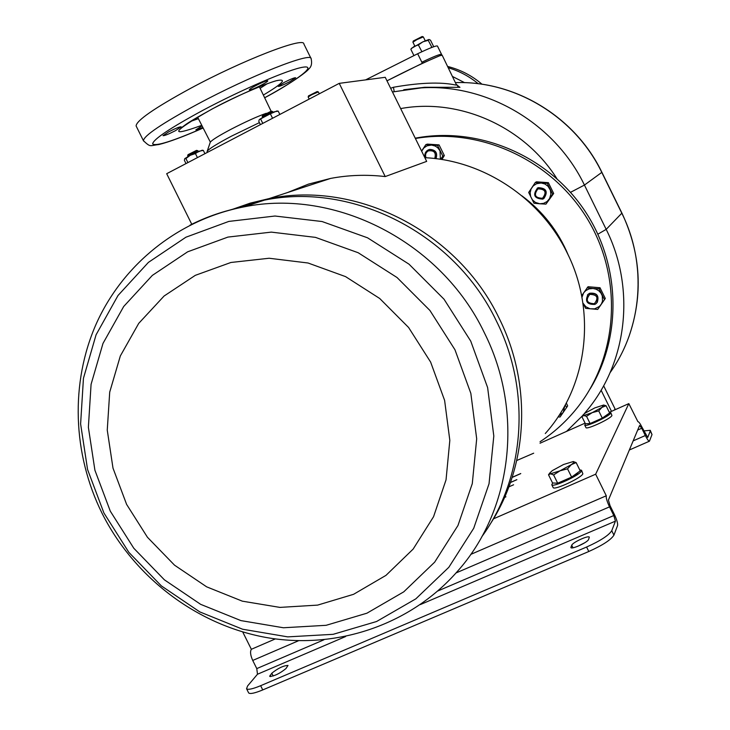 <?xml version="1.0" encoding="UTF-8"?>
<svg xmlns="http://www.w3.org/2000/svg" width="730" height="730" viewBox="0 0 730 730"><rect width="100%" height="100%" fill="white"/><g stroke="black" fill="none" stroke-linecap="round" stroke-linejoin="round"><path stroke-width="1.09" d="M482.046 84.251C471.899 75.61 460.457 69.688 447.709 66.466M259.424 122.631L231.629 136.072C217.376 143.627 209.245 148.655 207.229 151.165L207.137 151.794M210.158 142.578L210.295 142.168C212.001 139.996 218.79 135.762 230.662 129.456C245.024 122.019 256.887 116.627 266.249 113.287M202.055 125.861L195.859 129.867L202.858 127.44M175.437 130.679L181.159 126.847C179.808 126.637 175.647 128.297 168.685 131.838L163 135.652C164.359 135.862 168.511 134.201 175.437 130.679M249.888 89.963C252.772 89.79 268.521 81.751 267.746 80.847L267.28 80.738C264.515 80.847 248.574 88.978 249.386 89.863L249.888 89.963M284.28 82.38L278.258 86.359C279.417 86.56 283.204 85.027 289.609 81.76L295.659 77.772C294.509 77.562 290.713 79.096 284.28 82.38M264.652 97.783C287.374 85.793 306.947 72.06 308.808 68.93C311.409 66.786 312.175 63.382 311.135 58.701C311.92 51.565 250.089 75.938 197.602 104.162C161.978 123.498 143.919 135.68 143.427 140.717L136.099 125.934C136.419 120.559 154.368 108.14 189.937 88.686C242.36 60.298 304.419 36.354 303.863 43.973L310.98 58.391M259.25 119.683L258.776 121.335L260.409 124.638M276.862 111.015L265.255 115.942L259.36 119.547L273.996 111.863L278.212 111.142L279.855 114.455M278.212 111.142L277.619 111.06M270.538 114.181L272.564 118.269M260.774 119.3L262.791 123.388M262.234 116.727L272.399 111.544L273.002 112.265M262.618 115.541L271.268 111.152L272.609 111.535M184.763 158.665L184.389 160.335L186.004 163.593M202.137 150.252L190.275 155.28L184.809 158.62L185.913 158.565L190.275 155.28L195.43 153.574L198.998 151.201L203.323 150.407L204.947 153.674M203.323 150.407L202.703 150.28M195.43 153.574L197.429 157.607M185.913 158.565L187.911 162.589M187.656 155.837L197.638 150.772L198.323 151.475M188.039 154.669L196.534 150.38L197.93 150.754M390.632 88.248L393.461 87.262C443.092 78.457 457.391 86.633 456.414 84.762L442.179 55.243L439.889 55.699C426.046 61.457 408.417 69.843 386.982 80.838L422.341 63.282L439.889 55.699M421.84 62.214L421.821 62.223C433.866 56.465 440.436 53.865 441.55 54.412L441.559 54.403C440.455 53.856 433.875 56.456 421.84 62.214L417.67 53.737C429.714 47.998 436.312 45.424 437.452 46.036L441.531 54.339M403.863 89.726L424.897 87.262L459.955 87.317L458.467 86.514M403.745 89.744L424.897 87.262L392.475 91.98L421.411 87.865C487.184 83.667 554.9 123.425 584.438 185.064L601.785 172.399L621.841 213.279C647.373 264.406 642.29 327.952 610.088 372.647M394.182 91.588L393.461 87.262M611.503 411.346L601.109 390.221M614.404 410.05L615.007 408.855L603.637 385.759M365.602 79.889L417.67 53.737M309.164 99.107L308.16 96.962L311.774 94.718L318.344 91.925L319.302 93.805M308.525 95.876L317.212 91.542M433.72 46.729L430.508 40.205L428.975 39.466L428.227 40.323L422.907 41.829L418.363 44.931L414.22 46.364L411.227 48.727M431.932 47.386L428.227 40.323M431.576 47.131L430.746 47.851M421.904 51.73L418.363 44.931M413.919 55.562L410.88 49.384M411.446 48.399L422.907 41.829L428.975 39.466M412.915 42.185L416.93 39.602L423.3 36.892L425.243 40.77M413.308 40.98L422.159 36.509M590.196 388.789C622.544 335.709 620.445 263.037 583.954 209.556C547.473 156.074 480.523 127.376 419.166 137.486L415.242 138.18M540.045 441.732C553.203 433.1 564.865 422.697 575.021 410.515C617.507 359.662 623.84 281.223 588.8 221.272C553.887 161.257 482.083 127.412 416.319 138.335L415.388 138.49M521.904 195.822C542.855 211.381 558.341 231.227 568.36 255.345M566.672 251.887C557.145 230.571 543.202 212.704 524.843 198.295M424.851 157.689C483.625 160.445 540.857 198.35 567.246 253.045C597.049 312.285 587.367 386.717 545.283 433.538M231.948 209.519L250.235 203.132L269.197 198.569C356.924 180.538 457.874 231.711 499.174 318.371C532.608 385.148 528.173 466.89 489.574 525.043M287.428 192.592L308.498 184.106L330.644 178.412C348.557 175.036 366.752 174.424 385.221 176.569L426.676 161.385L385.239 77.307L339.24 83.357L166.686 173.704L191.771 224.274M229.32 210.204L264.47 200.12C352.9 181.943 454.735 233.591 496.409 321.027C531.632 391.225 525.043 477.639 481.855 536.65M242.734 631.979L251.348 649.289L275.338 638.914M470.75 554.398L606.283 495.78L595.662 474.199L628.831 403.617L609.322 412.322M493.453 518.847L595.662 474.199M251.348 649.289C249.97 651.598 250.436 655.321 252.726 660.449L256.777 668.598L257.48 674.237L247.57 685.981L246.567 688.737C247.945 690.023 252.644 689.01 260.647 685.698L586.591 547.035C600.434 540.793 608.82 535.345 611.749 530.71L615.436 521.147L613.793 515.544L609.523 506.866C606.995 501.455 605.918 497.76 606.283 495.78M650.311 430.445L652.018 434.551L649.445 441.185C648.669 441.294 647.291 439.414 645.32 435.536L641.743 428.264L639.589 425.49L608.409 500.086L610.034 505.635L614.295 514.285C616.813 519.669 617.909 523.41 617.58 525.49L613.93 535.136C611.019 539.808 602.642 545.264 588.8 551.506L586.591 547.035M652.018 434.551L650.266 430.992L647.729 437.471L642.099 427.397C640.101 423.482 638.704 421.575 637.911 421.694L628.831 403.617M512.159 477.429L520.663 473.661M585.086 423.135L540.036 443.22M571.736 545.21L570.906 547.591C571.672 549.699 587.75 542.317 588.572 539.488L589.329 537.161C588.526 535.099 572.667 542.363 571.736 545.21L573.004 547.783M271.797 673.215L269.68 676.409C274.307 676.199 279.736 673.589 285.968 668.561L288.012 665.432C283.441 665.623 278.039 668.215 271.797 673.215L273.193 676.017M248.529 692.67L248.647 692.907C250.034 694.221 254.743 693.226 262.745 689.923L588.8 551.506M584.721 542.782L577.704 546.323M650.266 430.992L650.248 430.326L643.823 430.91M610.791 412.66L611.932 415.525C610.91 418.682 586.601 429.97 585.944 427.616L585.907 427.534M581.582 470.366L582.868 473.806C581.436 477.94 554.152 490.596 553.176 487.585L553.112 487.458M609.358 412.395L610.718 413.07C609.687 416.2 585.378 427.497 584.739 425.161L585.542 423.756M607.807 414.229C606.812 415.826 603.044 418.144 596.492 421.201C591.437 423.382 588.508 424.221 587.705 423.719L587.677 423.655M581.874 416.611L585.396 423.765L590.095 423.537L602.286 418.098L609.632 412.952L606.092 405.77L601.958 407.386L598.728 410.88L592.167 412.669L586.546 416.328L583.745 415.534L581.874 416.611L582.659 415.507M603.601 405.013L606.092 405.77M602.286 418.098L598.728 410.88M590.095 423.537L586.546 416.328M585.113 413.125L582.987 415.041L583.745 415.534L592.167 412.669L601.958 407.386L603.701 405.022L594.813 407.897L585.113 413.125M579.775 469.938L581.527 470.248L581.472 470.987C580.031 475.093 552.747 487.749 551.789 484.775L552.665 482.986M578.123 472.374C576.645 474.5 572.274 477.228 565.002 480.577L557.948 483.096M557.474 483.196L555.183 483.105M548.513 474.774L552.555 482.977L557.683 483.205L571.617 477.101L580.222 470.85L576.162 462.601L571.334 464.627L567.529 468.815L560.029 470.804L553.605 474.938L550.52 473.788L548.513 474.774L549.58 473.286M573.132 461.515L576.162 462.601M571.617 477.101L567.529 468.815M557.683 483.205L553.605 474.938M552.327 470.613L549.763 473.04L550.52 473.788L560.029 470.804L571.334 464.627C573.826 462.793 574.483 461.762 573.305 461.533L563.505 464.517L552.327 470.613M385.221 176.569L339.24 83.357M566.316 402.914L567.648 405.944L560.056 417.003L558.021 416.912M565.23 404.958L566.653 407.541M558.605 416.027L563.231 412.468L564.883 405.588M581.637 295.769L588.024 286.726L600.014 287.729L599.138 288.843L604.449 299.647L597.706 309.42L585.688 308.379L582.887 303.041L585.843 306.746L590.041 308.79L594.685 308.845L599.458 306.408L601.392 304.027L602.515 301.171L602.277 295.823L600.909 293.031L598.764 290.75L596.054 289.18L593.006 288.469L599.138 288.843M587.093 287.83L593.006 288.469L589.146 288.861L585.734 290.622L583.635 292.858L581.938 297.356M600.014 287.729L605.307 298.488L604.449 299.647M605.307 298.488L597.706 309.42M587.422 294.984L589.594 293.259C596.857 292.575 599.394 295.65 597.204 302.503M589.484 293.396L588.179 294.226C584.639 301.28 586.874 304.675 594.895 304.401L596.373 303.424C599.686 296.38 597.395 293.04 589.484 293.396M594.384 303.707C598.892 297.776 597.359 294.655 589.785 294.354C585.296 300.276 586.829 303.397 594.384 303.707M535.309 182.491L536.45 181.816L548.385 182.673L547.29 183.349L552.619 194.18L545.949 204.126L539.835 203.779L533.995 203.241L528.684 192.446L535.309 182.491L547.29 183.349M548.385 182.673L553.687 193.459L552.619 194.18M553.687 193.459L545.949 204.126M541.167 183.002L536.605 183.704L533.356 185.776L531.102 188.906L530.144 192.647L530.619 196.489L532.453 199.901L535.409 202.42L539.835 203.779L543.667 203.341L547.071 201.526L549.562 198.587L550.885 194.153L550.411 190.293L548.057 186.278L544.918 183.987L541.167 183.002M537.216 188.203L538.311 187.656C546.432 188.112 548.276 191.744 543.859 198.542M537.654 187.966C532.426 194.828 534.123 198.551 542.764 199.135L543.083 198.998C548.33 192.282 546.697 188.532 538.183 187.738L537.654 187.966M542.545 198.25C546.998 192.2 545.465 189.079 537.937 188.869C533.484 194.919 535.026 198.04 542.545 198.25M421.584 151.055L425.864 144.622L427.442 144.111L439.077 144.896L437.544 145.407L442.827 156.129L440.628 159.332M425.864 144.622L437.544 145.407M439.077 144.896L444.333 155.572L442.827 156.129M444.333 155.572L441.887 159.532M440.382 159.295L440.007 150.827L437.708 147.752L435.18 146.036L431.512 145.069L427.068 145.799L423.92 147.871L421.657 151.201M428.93 149.641L429.778 149.413C435.737 149.823 437.808 152.917 435.993 158.693M435.865 158.675C437.599 152.926 435.509 149.86 429.596 149.477L428.081 149.997C425.179 151.804 424.24 154.377 425.271 157.716M434.733 158.538C436.367 152.707 434.222 150.152 428.3 150.873C425.709 152.524 424.96 154.824 426.055 157.762M478.223 83.731C469.28 76.376 459.325 71.066 448.357 67.79M464.599 82.663L452.673 76.568M601.885 172.289L601.785 172.399C575.231 117.046 515.207 80.656 455.648 82.618C515.435 80.629 575.386 117.046 601.885 172.289L621.914 213.105L606.183 229.366L584.438 185.064L570.522 192.328M267.162 83.758L260.117 88.321M190.439 121.472L198.377 118.661M263.357 95.064C283.058 83.266 287.465 78.457 276.579 80.647C261.285 85.182 239.869 94.59 212.339 108.87C171.386 132.148 167.864 137.642 201.781 125.332M264.643 97.756C298.698 79.205 317.395 64.833 302.977 67.206C289.062 69.323 242.214 89.37 203.04 110.23C170.099 128.079 153.291 139.302 152.625 143.919C155.864 146.502 172.709 141.2 203.141 127.987M203.15 128.015C183.814 136.519 169.041 142.031 158.839 144.549C149.595 145.498 151.01 147.807 143.427 140.717L143.591 141.045M556.853 178.585C523.83 126.226 459.051 97.765 400.651 108.587M422.341 63.282L421.821 62.223M597.916 234.166L606.183 229.366C635.319 287.501 627.599 360.164 588.535 408.545L584.237 413.764M459.955 87.317L456.414 84.762M190.019 225.15C206.928 216.573 224.867 210.495 243.829 206.9C335.326 188.112 440.993 241.822 484.3 332.652C524.459 412.258 511.967 511.292 456.77 572.11C409.493 625.564 335.444 649.873 265.775 637.418C196.078 624.643 134.028 576.955 102.008 513.199C72.635 453.877 70.053 382.885 96.406 323.481C123.06 264.306 178.421 219.529 243.829 206.9L264.47 200.12M103.915 512.98L87.563 469.509L80.61 423.92L83.448 378.313L96.068 334.805L118.023 295.495L148.418 262.38L185.931 237.204L228.819 221.418L274.982 216.025L322.067 221.528L367.564 237.816L408.992 264.16L444.032 299.218L470.74 341.129L487.622 387.575L493.808 436.002L489.036 483.762L473.715 528.292L448.822 567.301L415.826 598.856L376.57 621.513L333.145 634.324L287.748 636.87L242.597 629.223L199.801 611.904L161.321 585.861L128.872 552.364L103.915 512.98M110.303 511.173L133.818 548.276L164.396 579.83L200.65 604.34L240.946 620.61L283.432 627.764L326.118 625.309L366.916 613.2L403.754 591.847L434.678 562.146L457.975 525.481L472.283 483.643L476.69 438.812L470.841 393.37L454.973 349.779L429.915 310.451L397.038 277.519L358.184 252.735L315.506 237.378L271.304 232.122L227.942 237.086L187.628 251.823L152.324 275.411L123.698 306.49L102.994 343.428L91.077 384.354L88.376 427.287L94.909 470.22L110.303 511.173M430.627 362.08L408.599 327.487L379.709 298.488L345.573 276.624L308.033 263.001L269.133 258.247L230.908 262.481L195.311 275.338L164.086 296.024L138.718 323.381L120.331 355.957L109.71 392.12L107.255 430.107L112.995 468.122L126.609 504.393L147.442 537.262L174.534 565.175L206.654 586.838L242.333 601.164L279.909 607.396L317.605 605.115L353.576 594.311L385.988 575.359L413.153 549.079L433.556 516.712L446.039 479.847L449.826 440.382L444.616 400.405L430.627 362.08M252.726 660.449L298.524 640.739M456.04 572.94L609.523 506.866M256.777 668.598L323.919 639.808M437.799 590.99L613.793 515.544M257.48 674.237L345.664 636.523M420.334 604.586L615.436 521.147M613.93 535.136L611.749 530.71M262.745 689.923L260.647 685.698M270.045 675.35L270.675 676.628M570.924 547.016L571.334 547.847M510.452 482.521L516.813 479.72M508.883 486.855L513.582 484.784M637.682 430.052L641.743 428.264M504.567 497.404L505.936 496.811M633.156 440.874L645.32 435.536M621.933 213.133C641.004 253.894 643.322 295.121 628.868 336.804M207.074 151.676L207.42 152.378M210.295 142.168L207.229 151.165M271.085 111.188L259.369 86.751M210.34 142.094L197.584 117.11M181.788 127.467L184.69 125.332C187.4 123.041 196.662 117.539 212.485 108.834M277.683 80.565C275.885 79.816 239.54 93.951 212.612 108.761M276.734 111.006L277.874 111.079M262.225 116.709L262.572 117.411M262.636 115.477L262.243 116.636M202.018 150.243L202.894 150.298M187.646 155.819L187.993 156.521M188.057 154.605L187.665 155.745M441.905 55.142L441.55 54.412M457.746 86.395L458.978 86.715L456.624 84.607M516.767 460.502L533.694 453.193M566.553 431.403L582.449 415.808M317.203 91.542L318.344 91.925M308.544 95.822L308.16 96.962M411.583 48.189L411.008 49.047M412.915 42.167L414.813 46.026M422.141 36.5L423.3 36.892M413.326 40.926L412.934 42.084M419.166 137.486L416.319 138.335M269.197 198.569L330.644 178.412M512.195 477.311L520.755 473.524M248.647 692.907L246.567 688.737M510.471 482.466L516.858 479.647M629.351 449.999L649.362 441.221M584.739 425.161L585.944 427.616M582.987 415.041L582.002 416.447M551.789 484.775L553.176 487.585M549.763 473.04L548.677 474.591"/></g></svg>
